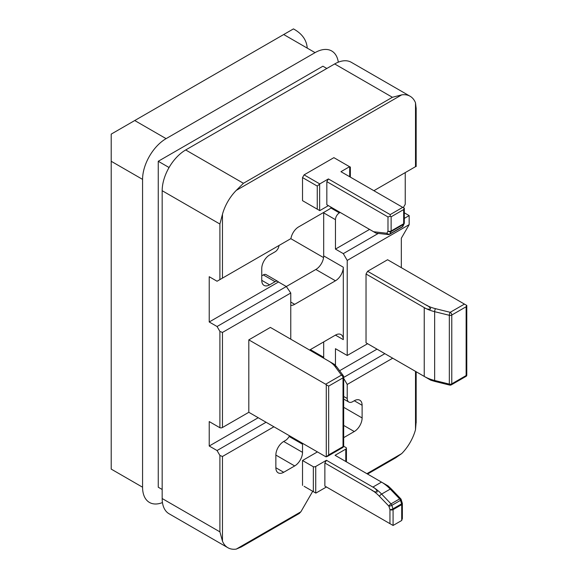 <?xml version="1.0" encoding="UTF-8"?>
<svg xmlns="http://www.w3.org/2000/svg" width="578" height="578" viewBox="0 0 578 578"><rect width="100%" height="100%" fill="white"/><g stroke="black" fill="none" stroke-linecap="round" stroke-linejoin="round"><path stroke-width="0.87" d="M304.093 486.308L315.855 493.099L326.44 486.987L324.872 486.084L393.083 525.467L401.71 520.489L402.36 518.43M302.525 485.404L302.525 460.507L313.348 466.757L313.348 491.654M313.348 466.757A2.218 1.279 0 0 0 315.725 466.468L326.44 460.283L372.875 487.088C375.1 488.063 376.567 489.696 377.275 491.972C375.187 492.095 373.193 491.372 371.307 489.804L324.872 463L326.44 460.283M343.614 446.202L346.28 447.74A2.218 1.279 0 0 1 346.432 448.21A2.218 1.279 0 0 1 345.781 449.113L335.067 455.298L383.142 483.056M389.948 523.654L389.948 509.623L388.878 506.111A2.218 0.672 -17 0 0 391.884 505.324L400.511 500.346L401.587 503.857A2.218 1.279 60 0 1 401.71 504.645A2.218 1.279 0 0 0 402.36 503.741A2.218 2.218 0 0 0 402.266 503.091A2.218 0.672 163 0 1 401.587 503.857L392.961 508.835A2.218 0.672 163 0 1 389.948 509.623A2.218 1.279 0 0 0 393.083 509.623A2.218 1.279 -120 0 0 392.961 508.835L391.884 505.324A2.218 1.279 -120 0 0 391.024 503.864A2.218 0.715 136.1 0 0 388.878 506.111L379.457 496.329A2.218 0.715 -43.9 0 1 381.61 494.074L390.237 489.096L399.651 498.879L391.024 503.864L381.61 494.074A33.264 19.204 -120 0 0 372.875 487.088L381.502 482.11A33.264 19.204 60 0 1 390.237 489.096A2.218 0.715 -43.9 0 1 391.248 488.901L388.084 485.91L383.07 483.013M302.525 460.507L317.423 451.902M324.872 463L324.872 486.084M290.763 293.01L286.32 286.522L217.061 326.512L219.907 331.44L222.465 332.437L290.763 293.01L290.763 339.185M248.815 339.864L248.815 412.295L325.652 456.656A2.218 1.279 -120 0 0 326.281 456.866L328.658 454.922L328.658 386.111L326.281 384.738A2.218 1.279 -120 0 0 325.652 384.226L248.815 339.864L270.374 327.415L334.575 364.48M328.579 361.012A31.053 17.925 -0 0 1 335.161 366.625L341.454 375.108A2.218 1.279 60 0 1 343.021 377.824A2.218 1.279 -0 0 0 343.672 376.921A2.218 2.218 0 0 0 343.231 375.599A2.218 1.662 143.4 0 0 341.454 375.108L325.652 384.226M326.281 384.738L326.281 456.866M338.311 62.178A33.264 19.204 120 0 0 315.068 52.634L166.096 138.641A33.264 19.204 120 0 0 142.571 179.382L142.571 487.218L111.207 469.105L111.207 134.118L293.451 28.9C302.041 33.611 306.636 40.012 307.229 48.104M395.93 457.632L401.71 453.585A33.264 19.204 120 0 0 415.51 429.678L416.081 422.677M343.672 378.308L347.219 384.457L392.693 358.201M384.854 353.671L343.672 377.448M367.601 271.284L425.798 304.881C428.103 305.726 429.729 307.084 430.661 308.963C428.341 309.49 426.196 309.035 424.23 307.597L366.033 274.001L367.601 271.284L387.6 259.739L466.677 305.394L466.135 306.745L466.135 375.548L451.779 383.843A2.218 1.279 180 0 1 449.337 384.11A2.218 0.715 103.9 0 0 449.677 385.085L434.988 381.458A2.218 0.715 -76.1 0 1 434.649 380.476L434.649 311.672A2.218 0.715 -76.1 0 1 435.523 308.681L450.211 312.315A2.218 0.715 103.9 0 0 449.337 315.306A2.218 1.279 -0 0 0 451.779 315.032A2.218 1.279 -120 0 0 450.211 312.315L464.437 304.1M335.457 365.361L335.457 348.693L347.219 355.484L367.601 343.715L366.033 342.805L430.827 380.216L434.988 381.458M466.049 376.35L466.677 375.866L466.135 375.548M466.677 375.866L466.786 374.84M366.033 342.805L366.033 274.001M377.015 349.148L339.618 370.729M378.308 233.418L343.296 253.626L347.219 260.418L409.159 224.654L409.159 215.601L404.318 218.397M350.196 167.071L349.567 166.71L340.948 171.688L404.217 208.217L403.668 209.561L403.668 223.751A2.218 1.279 60 0 1 403.545 224.387A2.218 1.683 25.3 0 0 404.109 223.787A2.218 1.683 25.3 0 0 404.232 223.202M404.318 208.109L404.318 222.841A2.218 2.218 0 0 1 404.109 223.787L403.032 226.063A2.218 1.683 -154.7 0 1 402.469 226.663A2.218 1.279 60 0 1 402.136 227.038A2.218 2.218 0 0 0 403.068 225.991M402.729 207.358L390.186 214.604L390.229 216.288L391.125 216.808L403.668 209.561M302.525 177.576L304.093 174.859L319.771 183.912L317.264 186.087L302.525 177.576L302.525 200.66L319.771 210.623L328.398 205.638L326.83 204.735L373.576 231.72L386.913 233.266A2.218 1.662 96.6 0 0 388.228 234.56A2.218 2.218 0 0 0 389.594 234.278A2.218 1.279 -120 0 0 389.926 233.902L390.995 231.634A2.218 1.279 -120 0 0 391.125 230.99A2.218 1.279 180 0 1 387.99 230.99A2.218 1.683 25.3 0 0 390.995 231.634L403.545 224.387L402.469 226.663L389.926 233.902A2.218 1.683 -154.7 0 1 386.913 233.266L387.99 230.99L387.99 216.96L326.83 181.651L326.83 204.735M317.264 186.087L317.264 209.171M304.093 201.57L302.525 200.66M326.83 181.651L328.398 178.934L319.771 183.912M328.398 178.934L390.186 214.604M387.99 216.96L390.229 216.288M388.228 234.56L376.054 233.158L373.576 231.72M349.567 166.71L333.889 157.657L304.093 174.859M369.566 229.408L335.457 249.096L335.457 219.676A5.542 3.201 120 0 1 339.373 212.885L340.16 212.429L331.302 207.321A5.542 3.201 120 0 1 329.185 209.265L298.602 226.916A11.09 6.401 -60 0 0 290.922 238.598L217.061 281.24L209.222 276.71L209.222 321.982L278.473 281.999A5.542 3.201 120 0 0 277.852 281.421A5.542 3.201 120 0 0 275.085 281.696L269.594 284.86A11.09 6.401 -60 0 1 264.052 285.409A11.09 6.401 -60 0 1 261.755 280.337L261.755 268.568A11.09 6.401 -60 0 1 269.594 254.985L275.085 251.813A5.542 3.201 120 0 0 278.979 245.491M277.852 281.421L266.09 274.629A5.542 3.201 -60 0 0 263.322 274.904L261.755 275.807M309.584 350.051L335.457 335.11A11.09 6.401 -60 0 1 340.998 334.561A11.09 6.401 -60 0 1 343.296 339.64L343.296 267.209A11.09 6.401 -60 0 1 335.457 280.785L294.686 304.324A11.09 6.401 -60 0 1 290.763 305.379M347.219 384.457L347.219 398.488A7.76 4.48 120 0 0 348.823 402.042A7.76 4.48 120 0 0 352.703 401.659L354.271 400.749A11.09 6.401 -60 0 1 359.819 400.2A11.09 6.401 -60 0 1 362.117 405.279L362.117 417.952A11.09 6.401 -60 0 1 354.271 431.535L343.672 437.654M302.576 443.333A7.76 4.48 120 0 0 302.525 444.207L302.525 452.357A11.09 6.401 -60 0 1 294.686 465.94L283.704 472.277A11.09 6.401 -60 0 1 278.163 472.826A11.09 6.401 -60 0 1 275.865 467.747L275.865 455.074A11.09 6.401 -60 0 1 283.704 441.491L285.272 440.588A7.76 4.48 120 0 0 289.527 435.798M323.694 358.194L323.694 341.901M335.457 280.785L315.855 269.471L286.32 286.522L278.473 281.999M315.855 269.471A11.09 6.401 120 0 0 323.694 255.888L323.694 212.885A5.542 3.201 -60 0 1 323.716 212.422M415.929 166.428L373.879 190.704M401.71 94.864L392.404 97.285L243.432 183.291L185.697 149.962L334.669 63.948A33.264 19.204 -60 0 1 351.301 62.301L410.113 96.251A33.264 19.204 120 0 0 401.71 94.864L236.272 190.386L243.432 183.291M416.052 107.566L415.51 102.833A33.264 19.204 120 0 0 410.113 96.251M236.272 190.386A33.264 19.204 120 0 0 222.465 214.286L219.907 224.033L219.907 279.593M222.465 541.131L222.465 456.476L219.907 455.478L219.907 531.861L222.465 541.131A33.264 19.204 120 0 0 227.869 547.713L169.065 513.763A33.264 19.204 -60 0 1 162.172 498.532L162.172 190.704A33.264 19.204 -60 0 1 185.697 149.962M405.236 172.598L405.236 204.287L403.278 207.675M409.159 215.601L404.318 212.805M343.296 253.626L335.457 249.096M401.32 267.657L401.32 238.237L409.159 224.654M347.219 260.418L347.219 355.484M227.869 547.713A33.264 19.204 120 0 0 236.272 549.1L240.643 547.207M312.72 491.293L300.878 511.797L299.079 513.582M169.065 167.519L158.256 161.276L322.907 66.21L326.83 68.479M162.172 489.479L158.256 487.218L158.256 161.276M142.571 487.218A33.264 19.204 120 0 0 162.454 502.571M222.465 456.476L273.907 426.781M266.068 422.251L217.061 450.544L209.222 446.021L209.222 421.572L219.907 427.742A2.218 1.279 180 0 0 222.465 427.503L222.465 332.437M219.907 455.478L217.061 450.544M258.221 417.728L209.222 446.021M248.815 412.295L222.465 427.503M219.907 331.44L219.907 427.742M217.061 326.512L209.222 321.982M315.725 493.027L315.725 466.468M393.083 525.467L393.083 509.623L401.71 504.645L401.71 520.489M399.651 498.879A2.218 1.279 60 0 1 400.511 500.346A2.218 0.672 -17 0 0 401.19 499.58A2.218 2.218 0 0 0 400.67 498.691A2.218 0.715 136.1 0 0 399.651 498.879M379.457 496.321A31.053 17.925 -120 0 0 371.307 489.804M345.781 449.113L345.781 461.49M335.161 366.625A2.218 1.662 -36.6 0 1 336.938 367.117L334.575 364.487M328.658 386.111L343.021 377.824L343.021 446.635A2.218 1.279 60 0 1 342.559 447.647A2.218 2.218 0 0 0 343.672 445.725A2.218 1.279 180 0 1 343.021 446.635L328.658 454.922M111.207 161.276L142.571 179.382M415.51 371.372L415.51 429.678M425.798 304.881A31.053 17.925 0 0 0 435.523 308.681M424.23 307.597A33.264 19.204 0 0 0 434.649 311.672L449.337 315.306L449.337 384.11L434.649 380.476A33.264 19.204 180 0 1 424.23 376.408L424.23 307.597M449.677 385.085A2.218 2.218 0 0 0 451.317 384.854A2.218 1.279 -120 0 0 451.779 383.843L451.779 315.032L466.135 306.745M426.174 377.528A31.053 17.925 180 0 1 425.798 377.311M349.697 166.782L349.697 176.745M404.318 222.841A2.218 1.279 180 0 1 403.668 223.751L391.125 230.99L391.125 216.808M319.641 210.544L319.641 184.136M261.755 280.337L269.594 284.86M263.322 274.904L275.085 281.696M347.219 398.488L343.672 396.436M354.271 400.749L362.117 405.279M362.117 417.952L343.672 407.302M343.672 425.415L354.271 431.535M283.704 472.277L275.865 467.747M275.865 455.074L294.686 465.94M302.525 452.357L283.704 441.491M289.159 436.491L302.525 444.207M310.35 349.611L323.694 357.312M335.457 335.11L343.296 339.64M290.763 302.063L294.686 304.324M323.564 257.586L290.799 238.663M339.373 212.885L330.797 207.928M323.694 212.885L335.457 219.676M334.669 63.948L392.404 97.285M162.172 190.704L219.907 224.033M222.465 278.119L222.465 214.286M415.51 102.833L415.51 166.666M323.694 255.888L343.296 267.209M401.71 453.585L366.9 473.678M300.878 511.797L236.272 549.1M166.096 138.641L134.732 120.535M283.704 34.528L315.068 52.634M219.907 531.861L162.172 498.532M402.36 503.741L402.36 518.676M400.67 498.691L391.248 488.901M401.19 499.58L402.266 503.091M346.432 448.21L346.432 461.865M327.227 456.497L342.559 447.647M343.231 375.599L336.938 367.117M343.672 376.921L343.672 445.725M416.16 371.748L416.16 422.8M451.317 384.854L466.157 376.292M466.786 305.386L466.786 375.1M402.136 227.038L389.594 234.278M350.347 167.006L350.347 177.121M343.672 399.066L348.823 402.042M416.16 107.905L416.16 166.536M396.082 457.588L367.55 474.054M299.483 513.351L240.983 547.128"/></g></svg>
